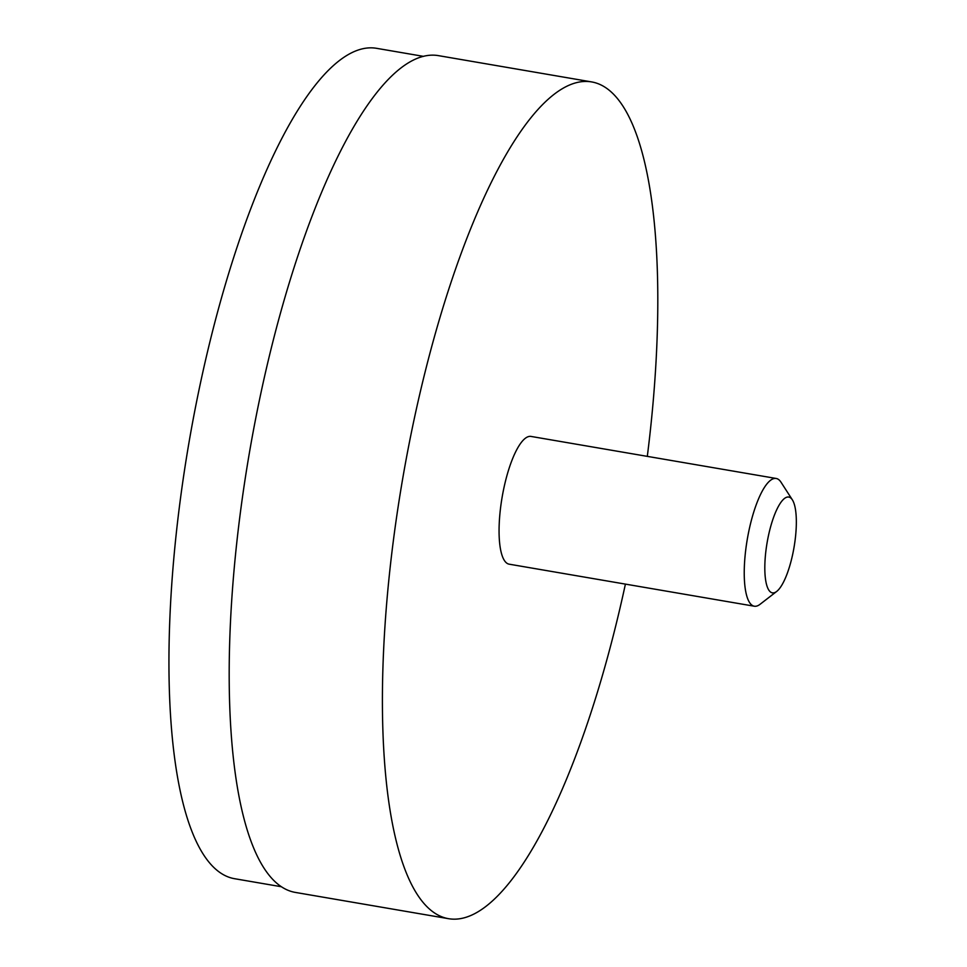 <?xml version="1.0" encoding="UTF-8"?>
<svg xmlns="http://www.w3.org/2000/svg" width="967" height="967" viewBox="0 0 967 967"><rect width="100%" height="100%" fill="white"/><g stroke="black" fill="none" stroke-linecap="round" stroke-linejoin="round"><path stroke-width="1.45" d="M768.439 535.718A48.604 13.671 99.7 0 0 776.67 591.453A48.604 13.671 99.7 0 0 792.71 554.224A48.604 13.671 99.7 0 0 792.372 499.854A48.604 13.671 99.7 0 0 768.439 535.718M776.67 591.453L760.038 604.315A64.801 18.228 -80.3 0 1 754.296 606.212A64.801 18.228 -80.3 0 1 749.074 530.001A64.801 18.228 -80.3 0 1 776.199 478.472A64.801 18.228 -80.3 0 1 780.985 482.182L792.372 499.854M776.199 478.472L531.028 436.431A64.801 18.228 99.7 0 0 503.904 487.96A64.801 18.228 99.7 0 0 509.125 564.172L754.296 606.212M281.143 886.691L234.352 878.665A421.213 118.47 -80.3 0 1 200.399 383.295A421.213 118.47 -80.3 0 1 376.755 48.35L423.534 56.376M625.407 584.116A424.465 119.376 -80.3 0 1 448.325 918.65L295.104 892.372A424.465 119.376 -80.3 0 1 260.885 393.194A424.465 119.376 -80.3 0 1 438.595 55.663L591.828 81.953A424.465 119.376 -80.3 0 1 647.31 456.376M448.325 918.65A424.465 119.376 -80.3 0 1 414.106 419.473A424.465 119.376 -80.3 0 1 591.828 81.953"/></g></svg>
